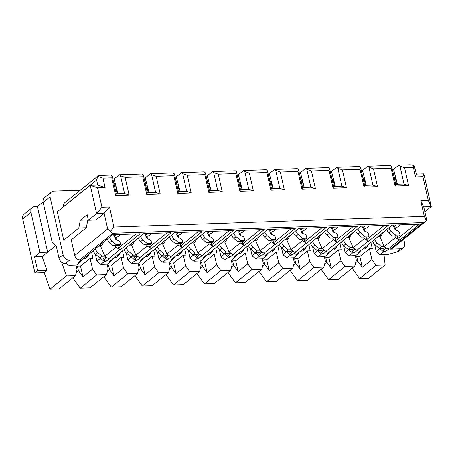 <?xml version="1.0" encoding="UTF-8"?>
<svg xmlns="http://www.w3.org/2000/svg" width="454" height="454" viewBox="0 0 454 454"><rect width="100%" height="100%" fill="white"/><g stroke="black" fill="none" stroke-linecap="round" stroke-linejoin="round"><path stroke-width="0.68" d="M317.783 238.651L322.124 248.656L319.321 248.752L317.125 250.517L322.034 250.347L323.174 249.428M293.687 259.54L294.686 258.735L295.69 263.184L293.636 264.841M334.133 227.142L331.42 228.929L331.936 228.912L332.214 230.138A2.991 2.423 51.1 0 0 334.899 232.788A2.991 2.423 51.1 0 1 337.583 235.444L337.958 237.113L336.862 237.992L330.347 238.134L326.982 235.189A5.987 4.841 -128.9 0 1 324.718 231.5M361.117 250.12L359.341 252.719L355.777 255.591L349.052 255.818L345.199 252.589L348.757 249.717L352.616 252.946L354.165 252.895L352.236 251.278L351.782 249.325M348.695 249.433L348.757 249.717M345.199 252.589L343.587 245.438M363.762 237.073L364.42 238.583L368.166 241.205L368.682 241.188L366.753 239.57L366.151 236.988M364.817 231.279L364.273 228.941M330.075 251.181L328.299 253.78L326.744 253.837L330.552 251.164L343.031 240.699M304.271 187.383L300.429 172.554L305.633 168.36L328.395 167.577L329.593 168.582L333.599 186.378L341.879 186.095L337.867 168.298L342.452 169.887L360.039 169.28L364.051 187.076L377.501 186.617L372.921 185.028L364.641 185.311L360.635 167.515L359.437 166.51L336.669 167.293L331.465 171.487L335.313 186.316M364.051 187.076L364.641 185.311M345.971 243.843L343.78 245.614L348.167 249.45L350.357 247.685L345.971 243.843A5.987 4.841 -128.9 0 1 343.706 240.155M386.831 229.491L383.204 232.42M354.165 252.895L357.451 250.245L356.935 250.262L353.167 247.589L350.357 247.685M336.669 167.293L337.867 168.298M364.42 238.583L353.189 247.646M368.166 241.205L356.935 250.262M325.893 251.329L337.123 242.266L333.378 239.65L322.153 248.707L325.893 251.329L326.409 251.306L323.123 253.962L321.574 254.013L318.01 256.885L314.157 253.655L317.652 250.5M366.355 185.255L362.508 170.426L367.712 166.226L368.909 167.231L373.494 168.82L391.081 168.218L395.094 186.009L395.684 184.245L391.671 166.453L391.081 168.218M372.921 185.028L368.909 167.231M317.715 250.784L321.574 254.013M320.74 250.392L321.199 252.345L323.123 253.962M337.123 242.266L337.64 242.249L357.36 226.342L329.939 227.284L310.218 243.191L310.74 243.174L295.707 254.898L297.256 254.847L299.033 252.248M338.27 227L336.352 228.549A5.386 1.646 -12.7 0 1 332.249 230.269M369 236.046L364.602 236.199L360.209 232.357L358.019 234.122L361.39 237.073L367.905 236.931L369 236.046L368.62 234.377A2.991 2.423 51.1 0 0 365.941 231.722A2.991 2.423 51.1 0 1 363.257 229.071L362.979 227.846L362.462 227.863L365.175 226.075M365.447 185.283L364.256 178.07L363.155 178.706M363.506 237.079L364.602 236.199M363.291 229.202A5.386 1.646 167.3 0 0 367.394 227.482L369.312 225.933M358.019 234.122A5.987 4.841 -128.9 0 1 355.76 230.433M360.209 232.357A5.987 4.841 -128.9 0 1 357.951 228.663M355.788 230.558L352.162 233.487M413.327 167.452L415.461 176.907L416.403 174.081L413.997 165.455L413.327 167.452L404.531 167.753L399.951 166.17L398.754 165.16L410.138 164.774L413.997 165.455M424.904 211.797L431.3 206.632L428.349 200.56L422.963 176.646L423.905 173.825L416.403 174.081M428.349 200.56L420.847 200.816L423.798 206.893L431.3 206.632L423.905 173.825M294.686 258.735L297.79 258.627L307.375 250.897L310.224 250.795L308.845 244.7M380.094 254.756L376.241 251.522L379.799 248.65L383.653 251.879L380.094 254.756L387.75 254.49L396.541 252.072A5.987 4.841 51.1 0 0 399.049 251.17L403.158 247.861A5.987 4.841 51.1 0 0 404.571 243.021L403.708 239.196M423.798 206.893L426.306 218.016L426.442 220.684L425.494 221.626L423.168 222.602L390.304 249.115L400.649 248.758A5.987 4.841 51.1 0 0 403.158 247.861M384.01 254.62L385.117 265.04L376.065 265.352L371.9 259.597L369.46 248.764L359.874 256.499L362.315 267.327L357.775 261.05L356.77 256.606L355.766 257.412M352.145 268.263L359.63 278.603L368.688 278.296L385.117 265.04M371.9 259.597L362.315 267.327M328.588 279.67L345.023 266.413L354.852 266.078L338.423 279.335L328.588 279.67L321.103 269.33M324.678 263.774L326.732 262.117L331.272 268.393L340.858 260.664L345.023 266.413M326.732 262.117L325.728 257.668L324.724 258.479M340.858 260.664L338.417 249.831L328.832 257.56L331.272 268.393M325.728 257.668L328.832 257.56M339.887 243.633L341.26 249.734L338.417 249.831M355.357 255.602L356.379 260.131L354.852 266.078M369.46 248.764L372.303 248.667L370.929 242.567M356.77 256.606L359.874 256.499M355.715 262.713L357.775 261.05M359.63 278.603L376.065 265.352M420.847 200.816L424.359 216.388L113.948 227.04L109.437 207.024L101.934 207.279L97.548 187.82L90.215 185.277L57.352 211.791L63.742 240.149L78.803 227.999L86.305 227.743L71.244 239.894L63.742 240.149M426.442 220.684L424.359 216.388M390.304 249.115A4.79 3.876 51.1 0 0 392.307 248.395L425.494 221.626M422.963 176.646L415.461 176.907M367.712 166.226L390.474 165.443L391.671 166.453M394.804 236.006L395.462 237.521L399.202 240.138L399.724 240.121L419.439 224.214L392.023 225.156L361.594 250.103L361.072 250.12L357.786 252.77L359.341 252.719M383.653 251.879L385.208 251.828L388.493 249.178L387.977 249.195L384.209 246.522L381.4 246.618L377.013 242.776A5.987 4.841 -128.9 0 1 374.749 239.088M385.208 251.828L383.278 250.211L386.138 247.907M385.259 247.294L384.112 248.219L379.209 248.389L381.4 246.618M383.278 250.211L382.824 248.264M377.013 242.776L374.822 244.547L379.209 248.389M374.822 244.547A5.987 4.841 -128.9 0 1 372.643 241.182M368.637 244.417L366.917 247.118L364.721 248.883L363.03 248.94M366.917 247.118L365.22 247.175M379.862 236.517L384.209 246.522M372.819 241.046L374.073 239.633M393.414 174.166L394.554 173.241M391.252 231.29L389.061 233.061L392.432 236.006L394.549 236.012L395.644 235.132L391.252 231.29A5.987 4.841 -128.9 0 1 388.987 227.602M389.061 233.061A5.987 4.841 -128.9 0 1 386.797 229.366M383.403 232.108L381.156 235.626L380.06 236.511L377.847 236.585M394.549 236.012L398.941 235.864L400.036 234.979L399.662 233.311A2.991 2.423 51.1 0 0 396.978 230.66A2.991 2.423 51.1 0 1 394.299 228.004L394.021 226.779L393.505 226.796L396.217 225.008M396.484 184.216L395.298 177.009L394.197 177.639M400.036 234.979L395.644 235.132M394.327 228.141A5.386 1.646 167.3 0 0 398.43 226.415L400.354 224.866M381.156 235.626L378.942 235.705M397.398 184.188L393.55 169.359L398.754 165.16M395.094 186.009L408.543 185.55L403.964 183.961L399.951 166.17M408.543 185.55L404.531 167.753M403.964 183.961L395.684 184.245M379.737 248.366L379.799 248.65M376.241 251.522L374.629 244.371M395.462 237.521L384.232 246.579M399.202 240.138L387.977 249.195M399.724 240.121L397.795 238.503L397.193 235.921M395.86 230.212L395.315 227.874M397.795 238.503L415.336 224.355M366.753 239.57L384.294 225.422M362.371 175.233L363.518 174.308M286.61 251.567L283.114 254.722L281.503 247.566M283.114 254.722L286.973 257.951L290.532 255.08L286.678 251.845M290.532 255.08L292.087 255.023L290.157 253.411L289.703 251.459M280.947 242.828L279.698 244.241L264.665 255.965L266.214 255.914L262.656 258.786L255.931 259.013L259.489 256.141L255.636 252.912L252.072 255.784L255.931 259.013M267.991 253.315L266.214 255.914M377.501 186.617L373.494 168.82M352.236 251.278L355.096 248.974M354.216 248.361L353.076 249.286L348.167 249.45M348.82 237.584L353.167 247.589M343.78 245.614A5.987 4.841 -128.9 0 1 341.607 242.249M341.777 242.107L341.26 242.124L360.981 226.223L388.397 225.28L368.682 241.188M349.052 255.818L352.616 252.946M191.599 242.981L193.813 242.907L194.908 242.022L197.155 238.498M332.112 179.767L333.457 179.154M317.125 250.517L312.738 246.675A5.987 4.841 -128.9 0 1 310.564 243.316M319.321 248.752L314.928 244.91A5.987 4.841 -128.9 0 1 312.664 241.216M315.768 238.719L317.976 238.645L319.071 237.76L321.319 234.236M332.476 175.375L331.329 176.294M297.79 258.627L300.23 269.46L295.69 263.184M316.864 237.834L319.071 237.76M337.64 242.249L335.71 240.637L353.252 226.484M321.12 234.553L324.746 231.625M333.378 239.65L332.72 238.134M307.375 250.897L309.815 261.725L300.23 269.46M335.71 240.637L335.109 238.055M333.775 232.34L333.23 230.008M262.645 260.607L263.643 259.802L264.648 264.251L269.194 270.527L278.779 262.792L282.938 268.547L292.773 268.206L294.3 262.259L293.278 257.736M323.81 267.145L313.981 267.48L297.552 280.737L307.381 280.396L323.81 267.145L325.336 261.198L324.321 256.669M326.908 229.73A5.987 4.841 -128.9 0 0 329.173 233.424L333.559 237.26L332.464 238.146M334.405 186.35L333.219 179.137M360.039 169.28L360.635 167.515M314.157 253.655L312.545 246.499M196.957 238.815L200.583 235.887M352.361 233.174L350.113 236.693L349.018 237.578L346.805 237.652M337.594 245.483L335.875 248.179L334.178 248.242M335.875 248.179L333.684 249.95L331.988 250.006M350.113 236.693L347.9 236.772M318.01 256.885L324.741 256.652L328.299 253.78M324.054 250.041L321.199 252.345M341.879 186.095L346.464 187.678L342.452 169.887M337.958 237.113L333.559 237.26M306.83 169.365L310.837 187.156L315.422 188.745L311.41 170.948L306.83 169.365L305.633 168.36M313.981 267.48L309.815 261.725M297.552 280.737L290.066 270.391M273.03 240.183L273.631 242.765L275.555 244.383L295.276 228.476L267.854 229.418L237.425 254.365L233.623 257.032L235.178 256.975L236.954 254.376M192.695 242.096L194.908 242.022M209.969 231.404L207.257 233.191L207.773 233.174L208.051 234.4A2.991 2.423 51.1 0 0 210.735 237.05A2.991 2.423 51.1 0 1 213.414 239.706L213.794 241.375L209.396 241.522L205.009 237.686A5.987 4.841 -128.9 0 1 202.745 233.992M208.556 242.396L209.215 243.912L213.476 246.511L233.197 230.604L205.776 231.546L186.055 247.453L186.571 247.436L187.825 246.028M213.794 241.375L212.699 242.254L206.184 242.396L202.813 239.451A5.987 4.841 -128.9 0 1 200.554 235.762M208.301 242.408L209.396 241.522M193.614 242.913L197.961 252.918L195.152 253.009L190.765 249.172A5.987 4.841 -128.9 0 1 188.501 245.478M182.389 250.812L180.669 253.508L178.972 253.565M235.178 256.975L231.614 259.853L224.889 260.08L228.447 257.208L230.002 257.157L233.288 254.507L232.771 254.524L229.003 251.851L226.194 251.947L221.807 248.105A5.987 4.841 -128.9 0 1 219.543 244.417M224.889 260.08L221.036 256.851L224.594 253.979L228.447 257.208M280.368 172.015L275.788 170.426L279.795 188.223L284.38 189.812L280.368 172.015L297.96 171.413L298.55 169.648L297.353 168.644L274.591 169.421L275.788 170.426M292.087 255.023L295.372 252.373L294.856 252.39L291.088 249.717L288.279 249.814L286.088 251.584L290.991 251.414L292.138 250.489M290.157 253.411L293.012 251.107M241.284 189.545L240.092 182.332L238.991 182.968M239.599 241.335L240.257 242.845L229.026 251.908M240.257 242.845L244.002 245.466L232.771 254.524M230.002 257.157L228.073 255.54L230.933 253.236M230.053 252.623L228.912 253.548L224.004 253.712L226.194 251.947M228.073 255.54L227.619 253.587M213.431 249.745L211.712 252.441L209.521 254.212L207.824 254.268M211.712 252.441L210.015 252.503M224.656 241.846L229.003 251.851M244.002 245.466L244.519 245.449L264.234 229.542L236.818 230.479L206.388 255.426L205.866 255.443L202.58 258.099L204.135 258.042L205.912 255.443M217.614 246.369L218.868 244.961M221.807 248.105L219.617 249.876L224.004 253.712M219.617 249.876A5.987 4.841 -128.9 0 1 217.443 246.511M244.519 245.449L242.589 243.832L260.131 229.679M242.192 189.517L238.344 174.688L243.548 170.488L244.746 171.493L249.331 173.082L266.918 172.48L270.93 190.271L271.52 188.506L279.795 188.223M238.208 179.495L239.354 178.57M248.758 189.29L240.478 189.573L236.466 171.777L235.268 170.772L212.506 171.555L213.703 172.56L218.289 174.149L235.876 173.542L239.888 191.338L253.338 190.879L248.758 189.29L244.746 171.493M253.338 190.879L249.331 173.082M239.888 191.338L240.478 189.573M329.593 168.582L329.002 170.346L311.41 170.948M244.831 240.308L240.438 240.455L236.046 236.619L233.855 238.384L237.226 241.329L243.736 241.193L244.831 240.308L244.456 238.639A2.991 2.423 51.1 0 0 241.772 235.984A2.991 2.423 51.1 0 1 239.093 233.333L238.815 232.108L238.299 232.125L241.012 230.337M239.343 241.341L240.438 240.455M233.855 238.384A5.987 4.841 -128.9 0 1 231.591 234.695M236.046 236.619A5.987 4.841 -128.9 0 1 233.787 232.925M239.122 233.464A5.386 1.646 167.3 0 0 243.231 231.744L245.149 230.195M228.197 237.431L225.95 240.955L223.737 241.029M225.95 240.955L224.855 241.84L222.642 241.914M235.876 173.542L236.466 171.777M217.716 190.357L222.295 191.94L208.846 192.405L209.436 190.64L217.716 190.357L213.703 172.56M218.289 174.149L222.295 191.94M146.767 194.533L147.357 192.768L155.631 192.485L160.217 194.074L146.767 194.533L142.755 176.737L143.345 174.977L147.357 192.768M140.661 236.125A5.987 4.841 -128.9 0 0 142.925 239.814L147.312 243.656L151.71 243.503L151.335 241.834A2.991 2.423 51.1 0 0 148.651 239.184A2.991 2.423 51.1 0 1 145.967 236.528L145.694 235.303L145.172 235.32L147.885 233.532M146.001 236.659A5.386 1.646 -12.7 0 0 150.104 234.939L152.028 233.39M151.71 243.503L150.614 244.388L146.216 244.536L147.312 243.656M142.925 239.814L140.734 241.579L144.1 244.53L146.216 244.536M140.734 241.579A5.987 4.841 -128.9 0 1 138.47 237.89M135.076 240.631L132.829 244.15L131.734 245.035L129.521 245.109M132.829 244.15L130.616 244.229M112.785 258.638L111.009 261.237L109.459 261.294L113.262 258.627L125.747 248.156M136.932 255.818L135.786 256.743L130.883 256.907L133.073 255.142L135.882 255.046L139.65 257.719L140.167 257.702L136.881 260.352L134.952 258.735L137.806 256.431M134.952 258.735L134.498 256.788M133.073 255.142L128.681 251.3L126.49 253.071A5.987 4.841 -128.9 0 1 124.317 249.706M128.681 251.3A5.987 4.841 -128.9 0 1 126.422 247.612M120.31 252.94L118.585 255.642L116.394 257.407L114.697 257.463M118.585 255.642L116.894 255.698M131.535 245.041L135.882 255.046M126.49 253.071L130.883 256.907M131.405 256.89L127.909 260.046L131.768 263.275L135.326 260.403L131.473 257.174M136.881 260.352L135.326 260.403M100.726 264.341L96.872 261.112L100.43 258.241L104.284 261.47L100.726 264.341L107.45 264.109L111.009 261.237M124.492 249.564L123.976 249.587L143.691 233.679L171.113 232.737L151.392 248.644L147.13 246.045L146.477 244.53M167.01 232.879L149.468 247.027L151.392 248.644M135.905 255.103L147.13 246.045M139.65 257.719L150.876 248.661M231.625 234.82L227.999 237.748M224.531 253.695L224.594 253.979M134.861 275.72L142.346 286.065L152.175 285.725L168.604 272.468L170.131 266.521L169.115 261.998M168.604 272.468L158.775 272.809L154.615 267.054L152.169 256.221L142.584 263.956L139.48 264.063L138.481 264.869M152.169 256.221L155.018 256.124L153.645 250.023M139.48 264.063L140.485 268.513L145.025 274.789L154.615 267.054M140.485 268.513L138.43 270.17M158.775 272.809L142.346 286.065M145.025 274.789L142.584 263.956M107.031 264.126L108.052 268.654L106.525 274.602L90.091 287.859L80.262 288.194L96.696 274.937L92.531 269.188L90.091 258.354L92.934 258.258L91.56 252.157M108.444 265.125L109.442 269.574L113.988 275.85L123.573 268.121L121.133 257.287L111.548 265.022L108.444 265.125L107.439 265.936M121.133 257.287L123.976 257.191L122.603 251.09M137.568 273.535L127.733 273.875L111.304 287.127L121.133 286.792L137.568 273.535L139.094 267.588L138.073 263.059M113.988 275.85L111.548 265.022M109.442 269.574L107.388 271.231M127.733 273.875L123.573 268.121M103.818 276.787L111.304 287.127M201.565 261.93L204.669 261.822L214.254 254.092L216.694 264.926L207.109 272.655L202.569 266.379L201.565 261.93L200.56 262.741M215.724 247.895L217.097 253.996L214.254 254.092M207.109 272.655L204.669 261.822M200.509 268.036L202.569 266.379M216.694 264.926L220.86 270.675L230.689 270.34L232.215 264.393L231.194 259.864M246.766 246.828L248.139 252.929L245.296 253.026L235.711 260.761L232.607 260.863L231.602 261.674M262.236 258.797L263.258 263.326L261.731 269.273L251.902 269.614L247.736 263.859L245.296 253.026M277.808 245.762L279.182 251.862L276.338 251.959L266.748 259.694L263.643 259.802M278.779 262.792L276.338 251.959M55.927 245.546L56.699 247.782M61.648 262.123L66.432 275.975L75.483 275.669L77.01 269.716L75.988 265.193M106.525 274.602L96.696 274.937M200.152 260.931L201.173 265.454L199.647 271.407L189.817 271.742L185.652 265.987L183.212 255.159L186.061 255.057L184.682 248.962M183.212 255.159L173.627 262.889L176.067 273.722L171.527 267.446L170.522 262.997L169.524 263.802M185.652 265.987L176.067 273.722M199.647 271.407L183.217 284.658L173.388 284.998L189.817 271.742M169.473 269.103L171.527 267.446M173.388 284.998L165.897 274.653M173.627 262.889L170.522 262.997M261.731 269.273L245.296 282.53L235.467 282.865L251.902 269.614M264.648 264.251L262.594 265.908M259.024 271.458L266.509 281.803L282.938 268.547M292.773 268.206L276.338 281.463L266.509 281.803M269.194 270.527L266.748 259.694M232.607 260.863L233.606 265.312L238.151 271.588L235.711 260.761M233.606 265.312L231.551 266.969M196.94 273.586L204.425 283.932L220.86 270.675M230.689 270.34L214.254 283.597L204.425 283.932M238.151 271.588L247.736 263.859M227.982 272.525L235.467 282.865M298.55 169.648L302.563 187.445L301.972 189.204L297.96 171.413M301.677 239.201L302.336 240.716L306.598 243.316L326.318 227.409L298.897 228.351L279.182 244.258L279.698 244.241M295.866 230.797A5.987 4.841 -128.9 0 0 298.13 234.485L302.517 238.327L306.915 238.174L306.541 236.506A2.991 2.423 51.1 0 0 303.857 233.855A2.991 2.423 51.1 0 1 301.172 231.2L300.9 229.979L300.378 229.996L303.09 228.209M307.233 228.067L305.309 229.616A5.386 1.646 -12.7 0 1 301.206 231.336M303.363 187.417L302.415 180.221M301.07 180.834L302.177 180.204M298.13 234.485L295.94 236.256L299.305 239.201L305.82 239.059L306.915 238.174M295.94 236.256A5.987 4.841 -128.9 0 1 293.676 232.561M269.903 252.14L271.6 252.078L273.79 250.313L272.094 250.37M286.088 251.584L281.696 247.742A5.987 4.841 -128.9 0 1 279.522 244.383M281.628 242.283A5.987 4.841 -128.9 0 0 283.886 245.977L288.279 249.814M306.598 243.316L304.674 241.698L304.066 239.122M302.733 233.407L302.188 231.069M304.674 241.698L322.215 227.55M284.726 239.786L286.939 239.706L288.035 238.827L285.821 238.9M302.517 238.327L301.422 239.213M290.282 235.303L288.035 238.827M301.433 176.436L300.287 177.361M291.11 249.774L302.336 240.716M306.081 243.333L294.856 252.39M293.71 232.692L290.078 235.615M273.79 250.313L275.516 247.612M291.088 249.717L286.741 239.718M302.563 187.445L310.837 187.156M301.972 189.204L315.422 188.745M270.93 190.271L284.38 189.812M271.52 188.506L267.508 170.715L266.918 172.48M264.824 231.863A5.987 4.841 -128.9 0 0 267.088 235.552L271.475 239.394L275.873 239.241L275.499 237.573A2.991 2.423 51.1 0 0 272.814 234.922A2.991 2.423 51.1 0 1 270.13 232.266L269.858 231.041L269.341 231.058L272.048 229.27M270.164 232.403A5.386 1.646 -12.7 0 0 274.267 230.677L276.191 229.128M275.873 239.241L274.778 240.126L270.38 240.274L271.475 239.394M267.088 235.552L264.898 237.317L268.263 240.268L270.38 240.274M264.898 237.317A5.987 4.841 -128.9 0 1 262.633 233.628M269.25 178.428L270.391 177.503M271.151 232.136L271.696 234.474M291.173 228.617L273.631 242.765M259.24 236.369L256.992 239.888L255.897 240.773L253.684 240.847M256.992 239.888L254.779 239.967M259.489 256.141L261.044 256.09L264.33 253.44L260.068 250.841L271.299 241.783L270.641 240.268M263.814 253.457L275.039 244.4L271.299 241.783M275.555 244.383L275.039 244.4M255.574 252.628L255.636 252.912M261.044 256.09L259.115 254.473L258.661 252.526M186.571 247.436L171.544 259.16L173.093 259.109L174.869 256.51M193.847 261.146L189.993 257.917L193.552 255.046L197.411 258.275L193.847 261.146L200.572 260.914L204.135 258.042M259.115 254.473L261.969 252.169M261.095 251.556L259.949 252.481L255.046 252.645L257.236 250.88L260.068 250.841M257.236 250.88L252.85 247.038L250.659 248.809A5.987 4.841 -128.9 0 1 248.48 245.444M252.85 247.038A5.987 4.841 -128.9 0 1 250.585 243.35M244.473 248.678L242.748 251.38L240.558 253.145L238.866 253.201M242.748 251.38L241.057 251.437M248.656 245.302L249.91 243.894M255.698 240.779L260.046 250.784M250.659 248.809L255.046 252.645M250.46 248.633L252.072 255.784M262.667 233.753L259.035 236.682M272.321 188.478L271.373 181.288M270.028 181.901L271.134 181.271M243.548 170.488L266.311 169.705L267.508 170.715M333.599 186.378L333.009 188.143L329.002 170.346M333.009 188.143L346.464 187.678M109.437 207.024L104.108 213.38L107.615 228.952L110.18 231.54L112.757 233.26L79.893 259.767L69.547 260.125A5.987 4.841 -128.9 0 1 63.123 254.739L50.088 196.905A5.987 4.841 -128.9 0 1 51.501 192.07A5.987 4.841 -128.9 0 1 54.009 191.168L80.21 190.271M43.147 201.928L37.421 206.547L34.839 206.632A5.987 4.841 -128.9 0 0 32.33 207.535L24.113 214.163A5.987 4.841 -128.9 0 0 22.7 218.998L34.856 272.939L37.597 270.732L47 270.408L42.222 256.561L55.904 245.523M300.945 251.073L302.642 251.017L304.833 249.246L306.552 246.55M208.846 192.405L204.839 174.608L187.247 175.21L191.259 193.007L186.673 191.418L182.661 173.627L187.247 175.21M180.107 191.645L176.266 176.816L181.464 172.622L204.232 171.839L205.429 172.843L209.436 190.64M205.429 172.843L204.839 174.608M156.783 247.089L155.535 248.503L155.013 248.52L174.733 232.613L202.155 231.671L170.687 256.652L166.919 253.979L164.115 254.075L161.925 255.846L166.828 255.676L167.974 254.751M310.74 243.174L311.989 241.766M177.803 193.466L173.797 175.675L174.387 173.91L178.399 191.702L177.803 193.466L191.259 193.007M79.893 259.767A4.79 3.876 -128.9 0 1 74.751 255.46L71.244 239.894M63.747 206.627L63.725 206.525A4.79 3.876 -128.9 0 1 64.854 202.654L98.041 175.891L97.735 176.311L102.916 178.104L111.712 177.803L115.725 195.6L129.174 195.141L125.162 177.344L142.755 176.737M174.387 173.91L173.19 172.906L150.427 173.683L145.223 177.883L149.065 192.712M150.427 173.683L151.625 174.688L155.631 192.485M145.865 186.163L147.209 185.55M112.757 233.26L423.168 222.602M69.547 260.125L65.438 263.439L66.471 263.405L68.906 265.437L76.408 265.176L79.972 262.304L78.417 262.361L93.45 250.631L94.704 249.223M115.435 245.597L116.093 247.107L119.833 249.728L120.355 249.706L140.07 233.804L112.654 234.741L92.934 250.648L93.45 250.631M119.833 249.728L108.608 258.786L104.84 256.113L102.031 256.209L97.644 252.367A5.987 4.841 -128.9 0 1 95.38 248.678M104.284 261.47L105.839 261.419L109.125 258.769L108.608 258.786M131.768 263.275L138.493 263.048L142.051 260.176L140.502 260.227L155.535 248.503M173.093 259.109L169.535 261.981L162.81 262.213L166.368 259.342L167.918 259.285L171.209 256.635L170.687 256.652M212.96 246.528L198.96 258.218L197.411 258.275M286.973 257.951L293.698 257.719L297.256 254.847M138.504 238.015L134.872 240.943M146.982 236.398L147.533 238.736M148.861 244.445L149.468 247.027M161.658 243.162L163.866 243.089L166.113 239.564M178.927 232.471L176.214 234.258L176.731 234.241L177.009 235.461A2.991 2.423 51.1 0 0 179.693 238.117A2.991 2.423 51.1 0 1 182.377 240.768L182.752 242.436L178.354 242.589L173.967 238.747A5.987 4.841 -128.9 0 1 171.703 235.059M148.157 192.74L146.971 185.533M160.217 194.074L156.204 176.277L173.797 175.675M102.916 178.104L105.05 187.559L97.548 187.82M98.041 175.891L99.727 175.426L111.105 175.034L112.303 176.038L111.712 177.803M114.045 183.757L115.185 182.831M118.029 193.779L114.181 178.95L119.385 174.75L142.147 173.967L143.345 174.977M145.081 182.69L146.228 181.765M177.27 180.698L176.124 181.623M208.312 179.636L207.166 180.556M212.506 171.555L207.302 175.749L211.15 190.578M274.591 169.421L269.387 173.621L273.234 188.45M92.531 269.188L82.946 276.917L78.4 270.641L77.401 266.192L76.397 267.003M77.401 266.192L80.506 266.084L90.091 258.354M126.297 252.895L127.909 260.046M178.399 191.702L186.673 191.418M242.589 243.832L241.988 241.25M240.654 235.541L240.109 233.203M182.434 247.578L180.505 245.96L179.903 243.384M178.57 237.669L178.025 235.331M180.505 245.96L198.046 231.812M176.907 185.096L178.252 184.483M96.872 261.112L95.255 253.956M50.088 196.905L43.238 202.433L52.261 242.47L56.256 245.818L59.014 258.054A5.987 4.841 -128.9 0 0 65.438 263.439M43.238 202.433A5.987 4.841 -128.9 0 1 44.657 197.592L51.501 192.07M221.036 256.851L219.424 249.7M189.993 257.917L188.382 250.761M162.81 262.213L158.951 258.984L157.339 251.828M178.354 242.589L177.259 243.475L181.657 243.321L182.752 242.436M304.833 249.246L303.136 249.303M160.563 244.048L162.77 243.968L163.866 243.089M179.199 191.679L178.013 184.466M173.967 238.747L171.777 240.518A5.987 4.841 -128.9 0 1 169.512 236.823M181.464 172.622L182.661 173.627M156.204 176.277L151.625 174.688M183.064 232.329L181.146 233.878A5.386 1.646 -12.7 0 1 177.043 235.598M171.777 240.518L175.142 243.463L177.259 243.475M181.918 247.595L178.172 244.978L177.514 243.463M161.925 255.846L157.532 252.004A5.987 4.841 -128.9 0 1 155.359 248.639M164.115 254.075L159.723 250.239A5.987 4.841 -128.9 0 1 157.464 246.545M145.74 256.402L147.436 256.34L149.627 254.575L147.93 254.632M149.627 254.575L151.347 251.874M166.919 253.979L162.577 243.974M165.534 255.721L165.994 257.673L168.848 255.369M166.947 254.036L178.172 244.978M165.994 257.673L167.918 259.285M143.827 257.577L142.051 260.176M162.447 255.823L158.951 258.984M166.368 259.342L162.509 256.107M180.669 253.508L178.479 255.279L176.782 255.335M195.152 253.009L192.961 254.779L197.87 254.609L199.011 253.69M199.891 254.302L197.03 256.606L198.96 258.218M196.576 254.654L197.03 256.606M193.552 255.046L193.489 254.762M214.106 231.262L212.188 232.811A5.386 1.646 -12.7 0 1 208.085 234.531M210.242 190.612L209.294 183.416M207.949 184.029L209.05 183.399M213.476 246.511L211.547 244.899L210.945 242.317M209.612 236.602L209.067 234.264M211.547 244.899L229.088 230.746M209.215 243.912L197.984 252.969L201.729 255.585M192.961 254.779L188.575 250.937A5.987 4.841 -128.9 0 1 186.401 247.578M169.546 236.954L165.914 239.877M119.385 174.75L120.582 175.755L125.162 177.344M129.174 195.141L124.595 193.552L120.582 175.755M72.776 277.848L80.262 288.194M75.483 275.669L59.048 288.92L49.997 289.232L66.432 275.975M34.856 272.939L44.265 272.616L49.997 289.232M82.946 276.917L80.506 266.084M76.346 272.298L78.4 270.641M100.493 246.108L104.84 256.113M89.268 254.007L87.543 256.703L85.851 256.765M97.644 252.367L95.453 254.132L99.84 257.974L102.031 256.209M87.543 256.703L85.352 258.474L83.661 258.53M81.748 259.705L79.972 262.304M100.368 257.957L100.43 258.241M105.839 261.419L103.909 259.802L103.455 257.849M103.909 259.802L106.769 257.497M120.355 249.706L118.426 248.094L117.824 245.512M116.491 239.797L115.946 237.465M118.426 248.094L135.967 233.941M117.115 193.807L115.929 186.594L114.828 187.23M111.883 240.881L109.692 242.646L113.057 245.591L115.174 245.603L116.269 244.717L111.883 240.881A5.987 4.841 -128.9 0 1 109.618 237.187M109.692 242.646A5.987 4.841 -128.9 0 1 107.428 238.957M114.958 237.726A5.386 1.646 167.3 0 0 119.062 236.006L120.985 234.457M116.848 234.599L114.136 236.386L114.652 236.369L114.924 237.595A2.991 2.423 51.1 0 0 117.609 240.245A2.991 2.423 51.1 0 1 120.293 242.901L120.668 244.57L116.269 244.717M104.034 241.693L101.787 245.217L99.574 245.291M120.668 244.57L119.572 245.455L115.174 245.603M101.787 245.217L100.692 246.102L98.478 246.176M105.89 256.885L104.743 257.804L99.84 257.974M95.453 254.132A5.987 4.841 -128.9 0 1 93.274 250.773M116.093 247.107L104.863 256.164M107.462 239.082L103.835 242.01M105.05 187.559L97.718 185.022L96.588 180.017L97.735 176.311M124.595 193.552L116.315 193.835L112.303 176.038M115.725 195.6L116.315 193.835M101.934 207.279L96.606 213.641L88.388 220.264L95.89 220.008L104.108 213.38L96.606 213.641L90.215 185.277L97.718 185.022M88.241 219.605L87.792 219.969L86.305 227.743M88.388 220.264L87.14 214.708L80.29 220.23L87.792 219.969M113.948 227.04L110.18 231.54M78.803 227.999L80.29 220.23M42.222 256.561L34.464 256.828L39.941 252.413L47.698 252.146L37.421 206.547M44.265 272.616L47 270.408M37.597 270.732L34.464 256.828M39.941 252.413L30.917 212.37A5.987 4.841 -128.9 0 1 32.33 207.535M332.214 228.691L331.88 227.221M363.251 227.624L362.922 226.154M362.462 227.863L362.082 226.183M331.42 228.929L331.04 227.25M400.649 248.758L396.541 252.072M394.293 226.557L393.964 225.088M393.505 226.796L393.124 225.116M314.928 244.91L312.738 246.675M329.173 233.424L326.982 235.189M207.257 233.191L206.876 231.512M205.009 237.686L202.813 239.451M238.299 232.125L237.919 230.445M239.088 231.886L238.759 230.416M145.967 235.081L145.632 233.611M145.172 235.32L144.798 233.64M301.172 229.758L300.837 228.283M283.886 245.977L281.696 247.742M300.378 229.996L300.003 228.311M270.13 230.819L269.801 229.349M269.341 231.058L268.961 229.378M176.214 234.258L175.834 232.573M159.723 250.239L157.532 252.004M208.046 232.953L207.716 231.478M190.765 249.172L188.575 250.937M177.009 234.02L176.674 232.544M114.136 236.386L113.755 234.707M114.924 236.148L114.595 234.678M63.123 254.739L59.014 258.054M96.588 180.017L63.725 206.525M107.615 228.952L74.751 255.46M30.917 212.37L22.7 218.998"/></g></svg>
